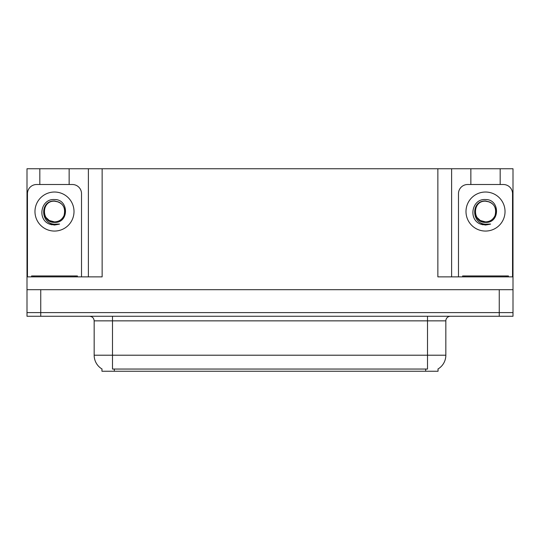 <?xml version="1.0" encoding="UTF-8"?>
<svg xmlns="http://www.w3.org/2000/svg" width="540" height="540" viewBox="0 0 540 540"><rect width="100%" height="100%" fill="white"/><g stroke="black" fill="none" stroke-linecap="round" stroke-linejoin="round"><path stroke-width="0.81" d="M438.048 368.969L438.048 371.25L101.952 371.25L101.952 368.969M40.743 316.271L513 316.271L513 312.606L27 312.606L27 289.703L40.743 289.703L40.743 312.606L27 312.606L27 316.271L40.743 316.271L40.743 312.606L513 312.606L513 289.703L40.743 289.703M69.147 184.511L69.147 168.75L437.866 168.75L437.866 276.872L513 276.872L513 289.703M39.825 184.511L39.825 168.75L27 168.75L27 276.872L102.134 276.872L102.134 168.75M27 276.872L27 289.703M500.175 184.511L500.175 168.75L513 168.75L513 276.872M88.391 168.75L88.391 276.872M437.866 168.75L451.609 168.75L451.609 276.872M451.609 168.75L470.853 168.75L470.853 184.511M500.175 168.75L470.853 168.75M39.825 168.75L69.147 168.75M102.087 369.05A16.038 16.038 0 0 1 94.163 355.212L112.489 355.212L112.489 369.05L427.511 369.05L427.511 355.212L445.838 355.212L445.838 320.855A4.583 4.583 0 0 1 450.421 316.271M94.163 355.212L94.163 320.855C93.892 318.074 92.367 316.541 89.579 316.271M437.913 369.05A16.038 16.038 0 0 0 445.838 355.212M58.401 201.953A10.354 10.354 0 0 1 64.024 215.582C65.954 207.387 62.775 202.52 54.486 200.981C39.751 200.468 40.406 223.857 54.486 224.174L59.569 224.053L54.486 225.045L49.444 224.066C36.909 219.422 40.892 198.464 54.486 199.544C69.019 199.125 69.262 223.202 54.486 222.392C40.959 222.851 40.878 200.556 54.486 201.177C41.128 200.543 41.128 222.541 54.486 221.893C58.914 221.724 62.087 219.618 64.024 215.582A10.354 10.354 0 0 0 58.401 201.953L54.486 201.177C41.128 200.543 41.128 222.541 54.486 221.893L49.309 220.509L46.001 217.472M57.699 201.697L54.486 201.184M27.459 276.872L27.459 193.671A9.16 9.16 0 0 1 36.619 184.511L72.353 184.511A9.16 9.16 0 0 1 81.52 193.671L81.52 276.872M49.491 224.087L51.867 224.788M54.486 225.045L59.164 224.208M31.583 276.872L31.583 275.954L77.395 275.954L77.395 276.872M508.417 275.954L508.417 276.872L508.417 275.954L462.605 275.954L462.605 276.872M489.422 201.953A10.354 10.354 0 0 1 495.045 215.582C496.976 207.387 493.796 202.52 485.514 200.981C470.772 200.468 471.427 223.857 485.514 224.174L490.59 224.053L485.514 225.045L480.465 224.066C467.93 219.422 471.92 198.464 485.514 199.544C500.047 199.125 500.283 223.202 485.514 222.392C471.98 222.851 471.899 200.556 485.514 201.177C472.156 200.543 472.156 222.541 485.514 221.893C489.935 221.724 493.108 219.618 495.045 215.582A10.354 10.354 0 0 0 489.422 201.953L485.514 201.177C472.156 200.543 472.156 222.541 485.514 221.893L480.337 220.509L477.029 217.472M488.727 201.697L485.514 201.184M458.48 276.872L458.48 193.671A9.16 9.16 0 0 1 467.647 184.511L503.381 184.511A9.16 9.16 0 0 1 512.541 193.671L512.541 276.872M480.512 224.087L482.888 224.788M485.514 225.045L490.185 224.208M499.257 289.703L499.257 316.271M425.675 371.25L425.675 368.969M114.325 371.25L114.325 368.969M427.511 316.271L427.511 320.855L94.163 320.855M445.838 320.855L427.511 320.855L427.511 355.212L112.489 355.212L112.489 316.271M54.486 192.024A19.514 19.514 0 0 1 74.007 211.538A19.514 19.514 0 0 1 54.486 231.059A19.514 19.514 0 0 1 34.972 211.538A19.514 19.514 0 0 1 54.486 192.024M75.107 275.954L75.107 276.872M33.872 275.954L33.872 276.872M506.129 275.954L506.129 276.872M464.893 275.954L464.893 276.872M485.514 192.024A19.514 19.514 0 0 1 505.028 211.538A19.514 19.514 0 0 1 485.514 231.059A19.514 19.514 0 0 1 465.993 211.538A19.514 19.514 0 0 1 485.514 192.024"/></g></svg>
